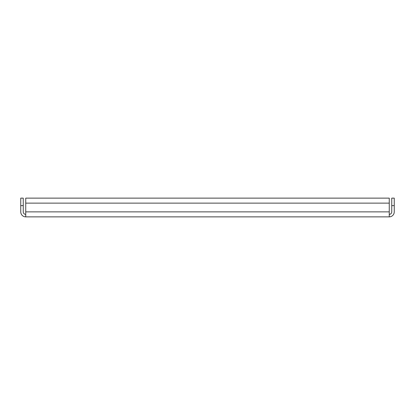 <?xml version="1.0" encoding="UTF-8"?>
<svg xmlns="http://www.w3.org/2000/svg" width="415" height="415" viewBox="0 0 415 415"><rect width="100%" height="100%" fill="white"/><g stroke="black" fill="none" stroke-linecap="round" stroke-linejoin="round"><path stroke-width="0.62" d="M25.746 216.869L25.746 198.131L389.254 198.131L389.254 216.869L25.746 216.869A4.996 4.996 0 0 1 20.75 211.873L20.75 198.131L23.25 198.131L23.25 211.873A2.5 2.5 0 0 0 25.746 214.368M389.254 216.869A4.996 4.996 0 0 0 394.25 211.873L394.25 205.627L391.75 205.627L391.75 211.873A2.5 2.5 0 0 1 389.254 214.368M391.75 205.627L391.75 198.131L394.25 198.131L394.25 205.627M381.759 198.131L389.254 198.131M389.254 203.127L25.746 203.127M25.746 211.873L389.254 211.873M23.25 205.627L20.75 205.627"/></g></svg>
